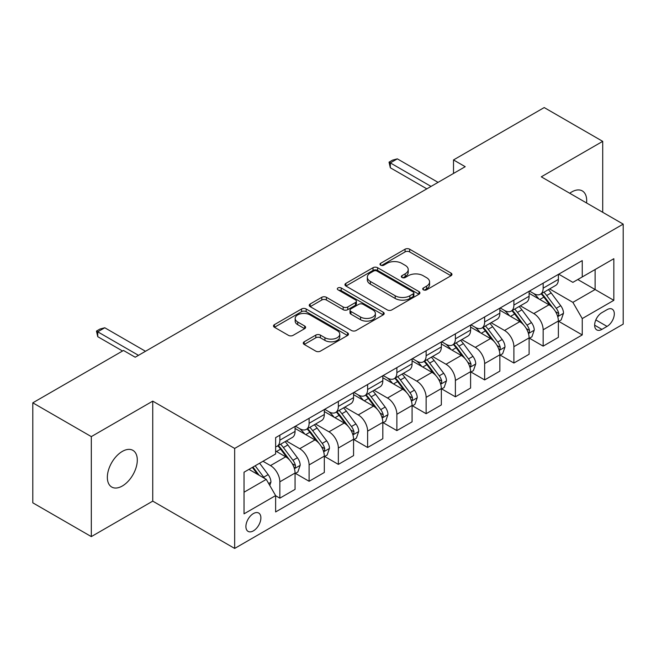 <?xml version="1.0" encoding="UTF-8"?>
<svg xmlns="http://www.w3.org/2000/svg" width="656" height="656" viewBox="0 0 656 656"><rect width="100%" height="100%" fill="white"/><g stroke="black" fill="none" stroke-linecap="round" stroke-linejoin="round"><path stroke-width="0.98" d="M423.382 289.829A2.271 1.312 0 0 0 426.597 289.829L451.008 275.741A3.247 1.878 0 0 0 451.959 274.413A3.247 1.878 0 0 0 451.008 273.085L409.656 249.206A3.247 1.878 0 0 0 405.064 249.206L380.652 263.302A2.271 1.312 0 0 0 379.988 264.229A2.271 1.312 0 0 0 380.652 265.163A2.271 1.312 0 0 0 383.867 265.163L387.032 263.335A10.398 6.002 0 0 1 401.734 263.335L405.178 265.327A10.398 6.002 0 0 1 408.221 269.567A10.398 6.002 0 0 1 405.178 273.814L402.021 275.635A2.271 1.312 0 0 0 401.349 276.57A2.271 1.312 0 0 0 402.021 277.496A2.271 1.312 0 0 0 405.236 277.496L408.393 275.668A10.398 6.002 0 0 1 423.095 275.668L426.539 277.66A10.398 6.002 0 0 1 429.59 281.908A10.398 6.002 0 0 1 426.539 286.147L423.382 287.976A2.271 1.312 0 0 0 422.718 288.902A2.271 1.312 0 0 0 423.382 289.829L423.382 287.976M122.328 485.998A21.181 12.234 120 0 0 136.161 467.334A21.181 12.234 120 0 0 132.914 450.36A21.181 12.234 120 0 0 122.328 451.41A21.181 12.234 120 0 0 108.486 470.073A21.181 12.234 120 0 0 111.733 487.047A21.181 12.234 120 0 0 122.328 485.998M586.554 202.966A21.181 12.234 120 0 0 582.298 190.912A21.181 12.234 120 0 0 571.712 191.962A21.181 12.234 120 0 0 569.736 193.249M253.396 530.86A10.594 6.117 120 0 0 260.317 521.528A10.594 6.117 120 0 0 258.694 513.041A10.594 6.117 120 0 0 253.396 513.566A10.594 6.117 120 0 0 246.476 522.898A10.594 6.117 120 0 0 248.099 531.385A10.594 6.117 120 0 0 253.396 530.86M304.204 341.792A3.247 1.878 0 0 0 303.252 343.121A3.247 1.878 0 0 0 304.204 344.441L315.807 351.14A3.247 1.878 0 0 0 320.407 351.14L347.516 335.495A3.247 1.878 0 0 0 348.467 334.166A3.247 1.878 0 0 0 347.516 332.838L306.163 308.968A3.247 1.878 0 0 0 301.563 308.968L274.454 324.613A3.247 1.878 0 0 0 273.503 325.942A3.247 1.878 0 0 0 274.454 327.27L288.468 335.355A3.247 1.878 0 0 0 293.068 335.355L304.663 328.664A3.247 1.878 0 0 0 305.614 327.336A3.247 1.878 0 0 0 304.663 326.007L297.717 321.998A8.692 5.018 0 0 1 295.167 318.447A8.692 5.018 0 0 1 300.538 313.814A8.692 5.018 0 0 1 310.009 314.896L337.233 330.616A8.692 5.018 0 0 1 339.775 334.166A8.692 5.018 0 0 1 334.412 338.799A8.692 5.018 0 0 1 324.941 337.717L320.407 335.093A3.247 1.878 0 0 0 315.807 335.093L304.204 341.792L304.204 344.441M152.75 401.136L91.315 436.609L32.8 402.825L32.8 502.824L91.315 536.608L152.75 501.135L234.668 548.432L234.668 448.433L152.75 401.136L152.75 501.135M602.716 212.298L602.716 141.352L541.282 176.825L623.2 224.122L234.668 448.433M602.716 141.352L544.209 107.568L453.509 159.933L453.509 173.446M32.8 402.825L123.492 350.468L135.202 357.225L465.211 166.69L453.509 159.933M387.261 309.894A3.247 1.878 0 0 0 391.853 309.894L418.963 294.241A3.247 1.878 0 0 0 419.914 292.912A3.247 1.878 0 0 0 418.963 291.592L377.61 267.714A3.247 1.878 0 0 0 373.01 267.714L345.901 283.367A3.247 1.878 0 0 0 344.949 284.688A3.247 1.878 0 0 0 345.901 286.016L387.261 309.894M338.89 290.321A2.271 1.312 0 0 1 341.194 290.641L341.194 287.943L383.235 312.215A3.247 1.878 0 0 1 384.186 313.543A3.247 1.878 0 0 1 383.235 314.864L356.126 330.517A3.247 1.878 0 0 1 351.534 330.517L310.181 306.639L310.181 303.99A3.247 1.878 0 0 0 309.23 305.319A3.247 1.878 0 0 0 310.181 306.639M310.181 303.99L321.784 297.291A3.247 1.878 0 0 1 326.376 297.291L343.145 306.975A3.247 1.878 0 0 0 347.746 306.975L355.437 302.531A3.247 1.878 0 0 0 356.388 301.202A3.247 1.878 0 0 0 355.437 299.874L337.979 289.796A2.271 1.312 0 0 1 337.315 288.87A2.271 1.312 0 0 1 338.717 287.656A2.271 1.312 0 0 1 341.194 287.943M607.054 309.657L601.905 312.633A10.258 5.92 120 0 0 595.197 321.67A10.258 5.92 120 0 0 596.771 329.894A10.258 5.92 120 0 0 601.905 329.386L607.054 326.409A10.258 5.92 120 0 0 613.754 317.373A10.258 5.92 120 0 0 612.179 309.148A10.258 5.92 120 0 0 607.054 309.657M234.668 548.432L623.2 324.113L623.2 224.122M558.715 274.183L572.877 282.359L582.241 276.955L582.241 260.604L275.627 437.626L275.627 453.977L244.032 472.213L244.032 513.837L275.627 495.592L275.627 511.942L582.241 334.929L582.241 318.578L572.877 302.359L549.605 288.927M582.241 276.955L613.836 258.71L613.836 300.333L582.241 318.578M91.315 436.609L91.315 536.608M577.797 279.522L595.115 289.526L595.115 269.526L613.836 258.71M572.877 302.359L595.115 289.526L613.836 300.333M244.032 492.213L266.27 479.38L248.952 469.376M275.627 495.731L279.841 498.166L279.841 481.816A13.243 7.642 -120 0 0 270.485 465.596L262.99 461.275M279.841 498.166L295.061 489.376L295.061 473.025A13.243 7.642 -120 0 0 285.696 456.814L275.627 451M295.405 473.37L309.099 481.274L309.099 464.924A13.243 7.642 -120 0 0 299.735 448.704L286.295 440.947M309.099 481.274L324.31 472.484L324.31 456.133A13.243 7.642 -120 0 0 314.954 439.922L295.061 428.434M324.663 456.478L338.357 464.382L338.357 448.032A13.243 7.642 -120 0 0 328.992 431.812L315.552 424.055M338.357 464.382L353.568 455.6L353.568 439.249A13.243 7.642 -120 0 0 344.211 423.03L324.31 411.542M353.92 439.586L367.614 447.49L367.614 431.14A13.243 7.642 -120 0 0 358.25 414.92L344.81 407.163M367.614 447.49L382.825 438.708L382.825 422.357A13.243 7.642 -120 0 0 373.461 406.138L353.568 394.65M383.178 422.694L396.872 430.598L396.872 414.248A13.243 7.642 -120 0 0 387.507 398.028L374.068 390.271M396.872 430.598L412.083 421.816L412.083 405.465A13.243 7.642 -120 0 0 402.718 389.246L382.825 377.758M412.435 405.802L426.129 413.706L426.129 397.356A13.243 7.642 -120 0 0 416.765 381.136L403.325 373.379M426.129 413.706L441.34 404.924L441.34 388.573A13.243 7.642 -120 0 0 431.976 372.354L412.083 360.874M441.693 388.91L455.387 396.814L455.387 380.464A13.243 7.642 -120 0 0 446.023 364.252L432.583 356.487M455.387 396.814L470.598 388.032L470.598 371.681A13.243 7.642 -120 0 0 461.234 355.462L441.34 343.982M470.951 372.018L484.636 379.922L484.636 363.572A13.243 7.642 -120 0 0 475.28 347.36L461.832 339.595M484.636 379.922L499.856 371.14L499.856 354.789A13.243 7.642 -120 0 0 490.491 338.578L470.598 327.09M500.208 355.126L513.894 363.03L513.894 346.68A13.243 7.642 -120 0 0 504.538 330.468L491.09 322.703M513.894 363.03L529.113 354.248L529.113 337.897A13.243 7.642 -120 0 0 519.749 321.686L499.856 310.198M529.458 338.234L543.152 346.138L543.152 329.788A13.243 7.642 -120 0 0 533.795 313.576L520.347 305.811M543.152 346.138L558.371 337.356L558.371 321.005A13.243 7.642 -120 0 0 549.006 304.794L529.113 293.306M529.458 291.075L533.795 293.576A13.243 7.642 -120 0 0 540.413 294.232A13.243 7.642 -120 0 0 543.152 288.173L543.152 283.171M500.208 307.967L504.538 310.468A13.243 7.642 -120 0 0 511.155 311.124A13.243 7.642 -120 0 0 513.894 305.065L513.894 300.063M470.951 324.859L475.28 327.36A13.243 7.642 -120 0 0 481.898 328.016A13.243 7.642 -120 0 0 484.636 321.957L484.636 316.955M441.693 341.751L446.023 344.252A13.243 7.642 -120 0 0 452.64 344.908A13.243 7.642 -120 0 0 455.387 338.84L455.387 333.847M412.435 358.643L416.765 361.144A13.243 7.642 -120 0 0 423.382 361.792A13.243 7.642 -120 0 0 426.129 355.732L426.129 350.739M383.178 375.535L387.507 378.028A13.243 7.642 -120 0 0 394.125 378.684A13.243 7.642 -120 0 0 396.872 372.624L396.872 367.622M353.92 392.419L358.25 394.92A13.243 7.642 -120 0 0 364.875 395.576A13.243 7.642 -120 0 0 367.614 389.516L367.614 384.514M324.663 409.311L328.992 411.812A13.243 7.642 -120 0 0 335.618 412.468A13.243 7.642 -120 0 0 338.357 406.408L338.357 401.406M295.405 426.203L299.735 428.704A13.243 7.642 -120 0 0 306.36 429.36A13.243 7.642 -120 0 0 309.099 423.3L309.099 418.298M558.715 321.342L582.241 334.929M540.413 294.232L555.624 285.45A13.243 7.642 -120 0 0 558.371 279.39L558.371 274.388M511.155 311.124L526.366 302.342A13.243 7.642 -120 0 0 529.113 296.274L529.113 291.28M481.898 328.016L497.109 319.234A13.243 7.642 -120 0 0 499.856 313.166L499.856 308.172M452.64 344.908L467.851 336.118A13.243 7.642 -120 0 0 470.598 330.058L470.598 325.064M423.382 361.792L438.602 353.01A13.243 7.642 -120 0 0 441.34 346.95L441.34 341.948M394.125 378.684L409.344 369.902A13.243 7.642 -120 0 0 412.083 363.842L412.083 358.84M364.875 395.576L380.086 386.794A13.243 7.642 -120 0 0 382.825 380.734L382.825 375.732M335.618 412.468L350.829 403.686A13.243 7.642 -120 0 0 353.568 397.626L353.568 392.624M306.36 429.36L321.571 420.578A13.243 7.642 -120 0 0 324.31 414.518L324.31 409.516M275.627 446.785A13.243 7.642 -120 0 0 277.103 446.252L292.314 437.47A13.243 7.642 -120 0 0 295.061 431.41L295.061 426.408M277.103 446.252A13.243 7.642 -120 0 0 279.841 440.192L279.841 435.19M266.27 479.38L275.627 495.592M424.293 290.149L426.539 288.853A10.398 6.002 0 0 0 429.59 284.606L429.59 281.908M408.221 269.567L408.221 272.273A10.398 6.002 0 0 1 405.178 276.52L402.923 277.816M450.967 275.766L409.656 251.912A3.247 1.878 0 0 0 405.064 251.912L381.562 265.483M418.922 294.265L377.61 270.42A3.247 1.878 0 0 0 373.01 270.42L345.95 286.041M413.214 293.847A2.271 1.312 0 0 0 413.887 292.912A2.271 1.312 0 0 0 413.214 291.986L376.921 271.026A2.271 1.312 0 0 0 373.707 271.026L370.369 272.953A10.398 6.002 0 0 0 367.327 277.193A10.398 6.002 0 0 0 370.369 281.44L395.183 295.766A10.398 6.002 0 0 0 409.885 295.766L413.214 293.847L413.214 296.545A2.271 1.312 0 0 0 413.887 295.618L413.887 292.912M367.327 277.193L367.327 279.899A10.398 6.002 0 0 0 370.369 284.146L370.369 281.44M413.214 296.545L409.885 298.472A10.398 6.002 0 0 1 395.183 298.472L370.369 284.146M310.222 306.664L321.784 299.997L321.784 297.291M356.388 301.202L356.388 303.908A3.247 1.878 0 0 1 355.437 305.237L347.746 309.673A3.247 1.878 0 0 1 343.145 309.673L326.376 299.997A3.247 1.878 0 0 0 321.784 299.997M341.194 290.641L383.194 314.888M360.554 317.02A8.692 5.018 0 0 0 370.025 318.111A8.692 5.018 0 0 0 375.388 313.47A8.692 5.018 0 0 0 372.838 309.927L363.252 304.384A3.247 1.878 0 0 0 358.652 304.384L350.96 308.828A3.247 1.878 0 0 0 350.009 310.157A3.247 1.878 0 0 0 350.96 311.485L360.554 317.02L360.554 319.726A8.692 5.018 0 0 0 370.025 320.809A8.692 5.018 0 0 0 375.388 316.176L375.388 313.47M350.009 310.157L350.009 312.863A3.247 1.878 0 0 0 350.96 314.183L350.96 311.485M360.554 319.726L350.96 314.183M339.775 334.166L339.775 336.864A8.692 5.018 0 0 1 334.412 341.505A8.692 5.018 0 0 1 324.941 340.415L320.407 337.799A3.247 1.878 0 0 0 315.807 337.799L304.253 344.466M295.167 318.447L295.167 321.153A8.692 5.018 0 0 0 297.717 324.695L297.717 321.998M304.622 328.689L297.717 324.695M347.467 335.519L306.163 311.666A3.247 1.878 0 0 0 301.563 311.666L274.495 327.295M558.371 321.547L561.175 319.923L563.512 313.166A8.774 5.068 -120 0 0 560.716 305.696L551.155 292.937A25.322 14.621 -120 0 0 548.391 289.624M538.879 298.947A25.322 14.621 -120 0 0 533.697 293.519M557.567 316.176L558.584 315.077L558.781 313.543A8.774 5.068 -120 0 0 556.272 308.271L546.702 295.503A25.322 14.621 -120 0 0 543.939 292.191M541.585 293.552A21.017 12.136 60 0 1 545.038 297.48L553.131 308.279M541.134 293.814A25.322 14.621 60 0 1 543.898 297.127L550.253 305.614M431.041 186.419L390.32 162.901L390.32 167.772L389.033 162.163L392.542 160.138L397.339 158.85L438.06 182.36M426.826 188.846L390.32 167.772M397.339 158.85L390.32 162.901L389.033 162.163M529.113 338.439L531.918 336.815L534.255 330.058A8.774 5.068 -120 0 0 531.458 322.588L521.897 309.829A25.322 14.621 -120 0 0 519.134 306.516M509.622 315.839A25.322 14.621 -120 0 0 504.439 310.411M528.31 333.068L529.335 331.969L529.523 330.435A8.774 5.068 -120 0 0 527.014 325.163L517.453 312.395A25.322 14.621 -120 0 0 514.689 309.083M512.328 310.444A21.017 12.136 60 0 1 515.78 314.363L523.873 325.171M511.877 310.706A25.322 14.621 60 0 1 514.64 314.011L520.995 322.498M499.856 355.331L502.66 353.707L505.005 346.95A8.774 5.068 -120 0 0 502.201 339.48L492.64 326.713A25.322 14.621 -120 0 0 489.876 323.408M480.364 332.731A25.322 14.621 -120 0 0 475.182 327.303M499.052 349.96L500.077 348.853L500.266 347.327A8.774 5.068 -120 0 0 497.756 342.047L488.195 329.287A25.322 14.621 -120 0 0 485.432 325.975M483.07 327.336A21.017 12.136 60 0 1 486.522 331.255L494.616 342.063M482.619 327.598A25.322 14.621 60 0 1 485.383 330.903L491.746 339.39M470.598 372.223L473.402 370.599L475.748 363.842A8.774 5.068 -120 0 0 472.943 356.372L463.382 343.605A25.322 14.621 -120 0 0 460.619 340.3M451.107 349.615A25.322 14.621 -120 0 0 445.924 344.195M469.794 366.852L470.819 365.745L471.008 364.219A8.774 5.068 -120 0 0 468.499 358.939L458.938 346.171A25.322 14.621 -120 0 0 456.174 342.867M453.813 344.228A21.017 12.136 60 0 1 457.265 348.147L465.358 358.955M453.362 344.49A25.322 14.621 60 0 1 456.125 347.795L462.488 356.282M441.34 389.115L444.153 387.491L446.49 380.734A8.774 5.068 -120 0 0 443.686 373.264L434.124 360.497A25.322 14.621 -120 0 0 431.361 357.192M421.849 366.507A25.322 14.621 -120 0 0 416.667 361.087M440.545 383.744L441.562 382.637L441.75 381.111A8.774 5.068 -120 0 0 439.241 375.831L429.68 363.063A25.322 14.621 -120 0 0 426.917 359.759M424.563 361.12A21.017 12.136 60 0 1 428.007 365.039L436.101 375.847M424.104 361.382A25.322 14.621 60 0 1 426.867 364.687L433.231 373.174M412.083 406.007L414.895 404.383L417.232 397.626A8.774 5.068 -120 0 0 414.436 390.156L404.867 377.389A25.322 14.621 -120 0 0 402.103 374.084M392.591 383.399A25.322 14.621 -120 0 0 387.409 377.979M411.287 400.627L412.304 399.529L412.493 397.995A8.774 5.068 -120 0 0 409.984 392.723L400.422 379.955A25.322 14.621 -120 0 0 397.659 376.651M395.306 378.012A21.017 12.136 60 0 1 398.75 381.931L406.843 392.731M394.855 378.266A25.322 14.621 60 0 1 397.61 381.579L403.973 390.066M382.825 422.899L385.638 421.275L387.975 414.518A8.774 5.068 -120 0 0 385.179 407.048L375.609 394.281A25.322 14.621 -120 0 0 372.846 390.976M363.342 400.291A25.322 14.621 -120 0 0 358.151 394.871M382.03 417.519L383.047 416.421L383.243 414.887A8.774 5.068 -120 0 0 380.726 409.615L371.165 396.847A25.322 14.621 -120 0 0 368.401 393.543M366.048 394.904A21.017 12.136 60 0 1 369.5 398.823L377.594 409.623M365.597 395.158A25.322 14.621 60 0 1 368.36 398.471L374.715 406.958M353.568 439.782L356.38 438.167L358.717 431.41A8.774 5.068 -120 0 0 355.921 423.94L346.36 411.173A25.322 14.621 -120 0 0 343.596 407.86M334.084 417.183A25.322 14.621 -120 0 0 328.902 411.755M352.772 434.411L353.789 433.313L353.986 431.779A8.774 5.068 -120 0 0 351.468 426.507L341.907 413.739A25.322 14.621 -120 0 0 339.144 410.435M336.79 411.788A21.017 12.136 60 0 1 340.243 415.715L348.336 426.515M336.339 412.05A25.322 14.621 60 0 1 339.103 415.363L345.458 423.85M324.31 456.674L327.123 455.059L329.46 448.302A8.774 5.068 -120 0 0 326.663 440.832L317.102 428.065A25.322 14.621 -120 0 0 314.339 424.752M304.827 434.075A25.322 14.621 -120 0 0 299.644 428.647M323.515 451.303L324.531 450.205L324.728 448.671A8.774 5.068 -120 0 0 322.219 443.399L312.65 430.631A25.322 14.621 -120 0 0 309.886 427.318M307.533 428.68A21.017 12.136 60 0 1 310.985 432.607L319.078 443.407M307.082 428.942A25.322 14.621 60 0 1 309.845 432.255L316.2 440.742M295.061 473.566L297.865 471.951L300.202 465.186A8.774 5.068 -120 0 0 297.406 457.724L287.845 444.957A25.322 14.621 -120 0 0 285.081 441.644M294.257 468.195L295.274 467.097L295.471 465.563A8.774 5.068 -120 0 0 292.961 460.291L283.392 447.523A25.322 14.621 -120 0 0 280.629 444.21M278.275 445.572A21.017 12.136 60 0 1 281.727 449.499L289.821 460.299M277.824 445.834A25.322 14.621 60 0 1 280.588 449.147L286.943 457.634M269.78 485.456L270.944 482.078A8.774 5.068 -120 0 0 268.148 474.616L259.612 463.218M264.499 478.355A8.774 5.068 -120 0 0 263.704 477.183L255.168 465.785M252.97 467.056L259.104 475.239M252.363 467.408L257.562 474.354M138.473 355.331L97.752 331.813L97.752 336.684L96.465 331.075L99.974 329.05L104.771 327.762L145.493 351.272M122.557 351.009L97.752 336.684M104.771 327.762L97.752 331.813L96.465 331.075M270.485 465.596L285.696 456.814M299.735 448.704L314.954 439.922M328.992 431.812L344.211 423.03M358.25 414.92L373.461 406.138M387.507 398.028L402.718 389.246M416.765 381.136L431.976 372.354M446.023 364.252L461.234 355.462M475.28 347.36L490.491 338.578M504.538 330.468L519.749 321.686M533.795 313.576L549.006 304.794M543.152 288.173L558.371 279.39M543.152 329.788L558.371 321.005M513.894 346.68L529.113 337.897M513.894 305.065L529.113 296.274M484.636 363.572L499.856 354.789M484.636 321.957L499.856 313.166M455.387 380.464L470.598 371.681M455.387 338.84L470.598 330.058M426.129 397.356L441.34 388.573M426.129 355.732L441.34 346.95M396.872 414.248L412.083 405.465M396.872 372.624L412.083 363.842M367.614 431.14L382.825 422.357M367.614 389.516L382.825 380.734M338.357 448.032L353.568 439.249M338.357 406.408L353.568 397.626M309.099 464.924L324.31 456.133M309.099 423.3L324.31 414.518M279.841 481.816L295.061 473.025M279.841 440.192L295.061 431.41M595.828 319.931L607.054 326.409M594.648 325.196L601.905 329.386M426.539 288.853L426.539 286.147M402.021 277.496L402.021 275.635M405.178 276.52L405.178 273.814M380.652 265.163L380.652 263.302M405.064 251.912L405.064 249.206M409.656 251.912L409.656 249.206M451.008 275.741L451.008 273.085M345.901 286.016L345.901 283.367M373.01 270.42L373.01 267.714M377.61 270.42L377.61 267.714M418.963 294.241L418.963 291.592M395.183 298.472L395.183 295.766M409.885 298.472L409.885 295.766M326.376 299.997L326.376 297.291M343.145 309.673L343.145 306.975M347.746 309.673L347.746 306.975M355.437 305.237L355.437 302.531M383.235 314.864L383.235 312.215M315.807 337.799L315.807 335.093M320.407 337.799L320.407 335.093M324.941 340.415L324.941 337.717M304.663 328.664L304.663 326.007M274.454 327.27L274.454 324.613M301.563 311.666L301.563 308.968M306.163 311.666L306.163 308.968M347.516 335.495L347.516 332.838M557.715 316.659L563.455 313.338M546.702 295.503L551.155 292.937M539.806 299.48L543.898 297.127M556.272 308.271L560.716 305.696M555.575 311.69L558.781 313.543M528.457 333.551L534.197 330.23M517.453 312.395L521.897 309.829M510.557 316.372L514.64 314.011M527.014 325.163L531.458 322.588M526.317 328.582L529.523 330.435M499.2 350.435L504.948 347.122M488.195 329.287L492.64 326.713M481.299 333.264L485.383 330.903M497.756 342.047L502.201 339.48M497.059 345.474L500.266 347.327M469.942 367.327L475.69 364.014M458.938 346.171L463.382 343.605M452.041 350.156L456.125 347.795M468.499 358.939L472.943 356.372M467.802 362.366L471.008 364.219M440.684 384.219L446.433 380.906M429.68 363.063L434.124 360.497M422.784 367.048L426.867 364.687M439.241 375.831L443.686 373.264M438.544 379.258L441.75 381.111M411.427 401.111L417.175 397.798M400.422 379.955L404.867 377.389M393.526 383.94L397.61 381.579M409.984 392.723L414.436 390.156M409.295 396.15L412.493 397.995M382.169 418.003L387.917 414.682M371.165 396.847L375.609 394.281M364.269 400.832L368.36 398.471M380.726 409.615L385.179 407.048M380.037 413.042L383.243 414.887M352.912 434.895L358.66 431.574M341.907 413.739L346.36 411.173M335.011 417.724L339.103 415.363M351.468 426.507L355.921 423.94M350.78 429.934L353.986 431.779M323.662 451.787L329.402 448.466M312.65 430.631L317.102 428.065M305.753 434.616L309.845 432.255M322.219 443.399L326.663 440.832M321.522 446.826L324.728 448.671M294.405 468.679L300.145 465.358M283.392 447.523L287.845 444.957M276.496 451.5L280.588 449.147M292.961 460.291L297.406 457.724M292.264 463.71L295.471 465.563M268.665 483.538L270.887 482.25M263.704 477.183L268.148 474.616"/></g></svg>
